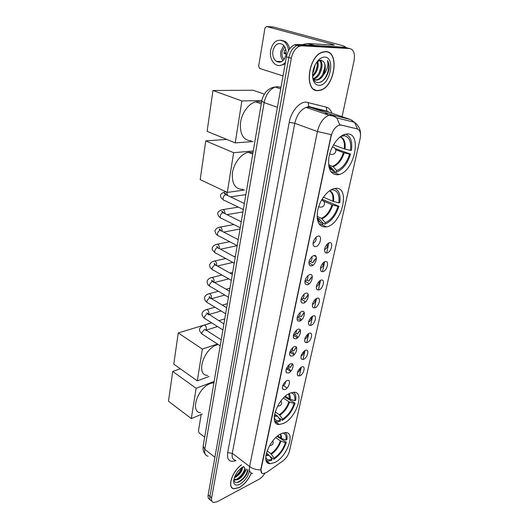 <?xml version="1.0" encoding="UTF-8"?>
<svg xmlns="http://www.w3.org/2000/svg" width="529" height="529" viewBox="0 0 529 529"><rect width="100%" height="100%" fill="white"/><g stroke="black" fill="none" stroke-linecap="round" stroke-linejoin="round"><path stroke-width="0.79" d="M283.511 423.431C296.24 418.042 305.107 391.334 293.641 392.26L290.13 393.126C277.341 397.987 268.091 425.323 279.338 424.483L283.511 423.431M326.446 226.895L326.492 226.881C342.144 224.435 351.064 185.348 334.85 188.436L333.931 188.628C327.14 190.301 319.417 200.769 317.559 210.952C316.249 222.107 319.212 227.424 326.446 226.895M337.833 174.768L339.049 174.517C354.582 171.303 362.471 132.157 346.746 133.982L344.624 134.406C337.786 136.502 330.493 147.227 328.866 157.649C327.775 169.062 330.764 174.768 337.833 174.768M274.987 462.432C287.075 456.699 295.876 432.14 285.534 432.53L281.283 433.628C269.162 438.872 259.964 464.026 270.121 463.715L274.987 462.432M301.722 366.994C306.079 365.043 303.996 374.294 299.751 375.874L297.767 375.702C296.67 373.018 297.781 370.221 301.107 367.311L301.722 366.994M297.424 372.568L297.596 372.509C299.335 371.424 300.221 369.91 300.247 367.953M305.425 350.33C309.802 348.466 307.68 357.902 303.415 359.396L301.477 359.204C300.293 356.539 301.358 353.709 304.678 350.714L305.425 350.33M301.047 356.077L301.226 356.017C303.031 354.906 303.924 353.339 303.884 351.316M309.201 333.323C313.604 331.544 311.436 341.179 307.151 342.574L305.266 342.375C303.996 339.724 305.015 336.854 308.321 333.779L309.201 333.323M304.75 339.248L304.929 339.195C306.807 338.044 307.699 336.424 307.594 334.341M313.056 315.958C317.479 314.272 315.264 324.105 310.959 325.408L309.134 325.203C307.779 322.558 308.744 319.655 312.037 316.487L313.056 315.958M308.539 322.068L308.718 322.016C310.662 320.832 311.548 319.166 311.376 317.016M316.997 298.23C321.44 296.637 319.179 306.681 314.854 307.878L313.089 307.666C311.647 305.035 312.56 302.092 315.839 298.832L316.997 298.23M312.408 304.525L312.579 304.479C314.596 303.262 315.482 301.543 315.231 299.321M321.017 280.119C325.48 278.631 323.173 288.887 318.828 289.971L317.136 289.76C315.595 287.141 316.461 284.152 319.721 280.793L321.017 280.119M316.362 286.612L316.521 286.573C318.617 285.323 319.496 283.551 319.172 281.256M325.13 261.617C329.613 260.235 327.253 270.709 322.888 271.688L321.268 271.47C319.635 268.864 320.448 265.836 323.695 262.371L325.13 261.617M320.395 268.315L320.554 268.282C322.716 266.993 323.596 265.174 323.186 262.807M329.322 242.718C333.832 241.436 331.418 252.141 327.041 253.001L325.494 252.783C323.768 250.197 324.522 247.116 327.755 243.538L329.322 242.718M324.541 249.615L324.667 249.589C326.909 248.273 327.775 246.395 327.286 243.955M286.943 380.615C291.446 378.552 289.423 387.85 285.025 389.542L282.876 389.337C281.818 386.613 282.969 383.809 286.341 380.92L286.943 380.615M282.565 386.203L282.856 386.104C284.648 384.98 285.548 383.446 285.554 381.495M290.54 363.866C295.07 361.889 293 371.378 288.583 372.978L286.48 372.76C285.336 370.049 286.44 367.212 289.799 364.243L290.54 363.866M286.09 369.626L286.387 369.533C288.252 368.376 289.151 366.789 289.085 364.772M294.21 346.76C298.766 344.875 296.657 354.562 292.213 356.07L290.163 355.845C288.927 353.147 289.985 350.271 293.331 347.216L294.21 346.76M289.687 352.704L289.991 352.618C291.929 351.421 292.828 349.781 292.689 347.705M297.966 329.296C302.542 327.504 300.386 337.396 295.923 338.798L293.932 338.567C292.603 335.889 293.608 332.972 296.934 329.832L297.966 329.296M293.364 335.426L293.668 335.34C295.678 334.11 296.577 332.424 296.366 330.275M301.794 311.462C306.397 309.763 304.195 319.866 299.712 321.169L297.781 320.924C296.359 318.26 297.305 315.31 300.617 312.077L301.794 311.462M297.126 317.777L297.43 317.704C299.513 316.435 300.406 314.695 300.115 312.474M305.709 293.238C310.338 291.638 308.083 301.96 303.58 303.157L301.715 302.905C300.201 300.254 301.094 297.265 304.387 293.932L305.709 293.238M300.988 299.745L301.266 299.678C303.428 298.376 304.32 296.584 303.937 294.296M309.71 274.611C314.358 273.123 312.064 283.67 307.534 284.747L305.742 284.496C304.129 281.864 304.962 278.829 308.235 275.391L309.71 274.611M304.902 281.322L305.187 281.269C307.428 279.927 308.308 278.075 307.845 275.721M313.796 255.58C318.471 254.198 316.124 264.976 311.574 265.935L309.862 265.69C308.149 263.065 308.923 259.984 312.176 256.433L313.796 255.58M308.923 262.496L309.194 262.45C311.508 261.075 312.388 259.17 311.826 256.737M317.975 236.113C322.677 234.85 320.276 245.866 315.701 246.706L314.081 246.461C312.262 243.849 312.976 240.715 316.21 237.058L317.975 236.113M313.042 243.254L313.294 243.221C315.687 241.799 316.554 239.835 315.899 237.329M266.841 472.304L263.138 473.673C261.286 473.402 260.618 471.842 261.128 468.978L331.088 136.343C332.562 130.61 335.188 126.914 338.957 125.261L341.331 125.108L357.214 128.904C360.15 130.055 361.115 133.341 360.117 138.763L289.409 451.297C288.338 455.158 286.215 458.339 283.028 460.832L266.841 472.304M241.449 464.846C231.834 471.551 226.756 488.307 234.063 488.803L239.24 487.579C244.577 484.392 248.597 479.552 251.301 473.058M317.989 90.657L320.554 90.221C334.718 86.696 339.836 51.564 325.738 51.564L322.359 52.113C307.693 56.583 304.089 92.099 317.989 90.657M326.572 51.862L326.049 51.584M261.934 473.23L260.777 469.884L260.896 468.8L331.247 134.637L317.407 131.529C319.516 123.105 323.358 117.669 328.952 115.236L332.622 115.024L350.443 119.528L327.987 111.877L309.868 107.228L306.159 107.394C300.551 109.721 296.762 115.018 294.792 123.277L232.277 453.28C231.636 457.426 232.694 459.741 235.465 460.243M338.957 125.261L340.874 124.95L357.313 128.924M348.776 48.331L344.802 47.253L296.934 44.423L299.394 45.117L296.961 45.52C292.907 47.425 290.209 51.432 288.867 57.542L209.901 496.354C209.497 498.973 210.145 500.533 211.845 501.023C210.145 500.533 209.497 498.973 209.901 496.354L288.867 57.542C290.209 51.432 292.907 47.425 296.961 45.52L299.394 45.117L347.209 47.908L299.394 45.117L301.867 45.811L299.434 46.215C295.38 48.132 292.676 52.146 291.32 58.269L211.64 497.809C211.223 500.507 211.917 502.074 213.716 502.497L217.287 501.671L259.018 479.287C261.187 478.057 263.111 476.1 264.798 473.409M342.078 116.678L354.053 60.709C355.177 53.594 353.703 49.541 349.623 48.556L301.867 45.811M314.576 89.824L315.158 89.877M296.934 44.423L294.501 44.826C290.447 46.724 287.75 50.718 286.42 56.815L208.168 494.913C207.771 497.524 208.419 499.078 210.119 499.581M241.522 464.898C231.98 471.498 226.888 488.174 234.142 488.664L239.267 487.454C244.57 484.28 248.557 479.466 251.229 473.019M242.646 467.054C242.275 471.24 239.73 474.725 235.021 477.502L234.307 477.766M241.925 467.524C241.052 471.372 238.625 474.473 234.658 476.821M246.779 468.939L243.809 474.057C245.674 470.016 245.469 467.629 243.195 466.915L242.937 466.889M243.809 474.057C242.17 476.649 240.153 478.514 237.752 479.658L234.909 480.081L233.825 479.578M243.181 466.902C247.162 466.862 242.844 476.874 237.071 479.115L233.858 479.433M243.631 466.525L240.874 468.324C236.403 472.397 233.997 476.761 233.653 481.416C233.983 485.073 236.073 486.012 239.908 484.233C244.901 481.046 248.061 476.622 249.39 470.949M233.792 479.763C234.354 482.369 236.093 483.103 239.009 481.979C243.915 479.168 246.95 475.181 248.108 470.016M247.77 469.699C246.296 475.697 242.712 479.962 237.012 482.501M244.722 469.005C243.413 473.138 240.755 476.55 236.754 479.248M241.753 467.643C240.457 471.18 238.116 474.189 234.724 476.669M246.686 474.182L243.148 479.023M243.651 472.582L240.728 476.543M240.748 470.77L238.242 474.169M201.165 414.478L198.428 431.062L199.168 432.947L204.69 437.192M314.074 89.527L314.643 89.632M325.699 51.769L322.359 52.311C307.845 56.729 304.274 91.881 318.022 90.459L320.574 90.029C334.586 86.531 339.651 51.763 325.699 51.769M315.205 64.644L313.591 71.342L312.672 73.101M312.804 72.05L314.695 65.689M317.724 61.192C319.086 66.912 317.374 72.023 312.593 76.533M317.043 61.754C317.889 66.786 316.395 71.382 312.553 75.535M320.005 60.154C324.614 63.123 320.759 77.333 313.995 78.828L313.261 78.98M318.815 59.717C323.748 62.296 319.999 77.009 313.062 78.537L312.87 78.583M312.606 76.765L313.433 79.251C314.49 81.347 315.972 82.484 317.869 82.669C323.503 81.975 327.239 77.413 329.078 68.982C329.375 65.49 328.833 62.68 327.464 60.537C328.648 65.113 327.312 69.927 323.47 74.986C325.937 69.411 325.924 64.922 323.431 61.516C327.206 65.351 323.146 78.285 316.805 79.7L314.55 79.819M323.47 74.986C321.923 77.598 320.012 79.271 317.75 79.998L316.197 80.19L312.837 78.55M323.431 61.516L321.037 60.108L316.931 61.853M319.047 85.308C329.951 86.035 335.908 57.072 324.641 57.099C320.667 57.251 317.301 60.233 314.543 66.032C312.15 72.07 311.931 77.3 313.882 81.724C315.125 84.071 316.845 85.268 319.047 85.308M325.996 51.789L325.461 51.551M327.464 60.537C330.876 65.636 327.339 78.444 320.878 82.081M324.852 67.414L322.736 74.331M321.043 66.647L319.166 72.843M317.255 65.933L315.641 71.316M277.725 435.922L281.54 438.495L286.024 440.042C286.506 435.962 285.415 433.621 282.751 433.013M277.136 436.405L286.341 442.264C283.901 449.518 279.762 455.171 273.91 459.232L274.154 458.107C279.438 454.411 283.194 449.28 285.422 442.727L280.344 440.875L275.774 437.622M267.072 450.867L270.927 453.684L274.154 458.107M213.947 382.652L210.635 383.399C197.82 387.572 189.594 412.098 200.617 412.779M269.261 455.443L266.404 452.943M286.024 440.042L286.936 439.586C287.399 436.213 286.811 433.859 285.171 432.53M273.91 459.232L269.797 456.203M285.422 442.727L286.341 442.264M281.626 436.498L280.972 436.035M266.074 460.369L268.203 461.07L271.688 460.389L271.932 459.258L269.175 455.317L266.365 453.102M265.703 457.836L266.563 458.941C267.872 460.032 269.664 460.137 271.932 459.258M172.732 371.457L196.12 388.293L191.3 418.578L168.467 401.227L172.732 371.457L180.343 368.806M196.12 388.293L214.152 381.442M202.276 414.015L191.3 418.578M285.409 396.195L289.528 398.912L294.765 400.737C295.314 396.003 294.005 393.371 290.831 392.842M284.642 396.869L295.063 403.138C292.537 410.689 288.305 416.409 282.374 420.291L282.631 419.107C287.988 415.569 291.823 410.385 294.137 403.561L288.913 401.729L283.405 398.079M275.159 411.853L279.299 414.69L282.631 419.107M218.179 344.518L217.108 344.822C203.553 348.598 195.452 375.246 207.606 375.425M294.765 400.737L295.691 400.321C296.233 396.386 295.499 393.702 293.496 392.267M282.374 420.291L278.598 417.692M294.137 403.561L295.063 403.138M274.201 418.28L274.551 418.194M274.716 421.084L277.308 421.864L280.119 421.355L280.377 420.165L277.527 416.217L274.591 414.048M274.201 418.353L275.351 419.755C276.641 420.72 278.32 420.859 280.377 420.165M178.24 332.953L202.362 349.08L197.304 380.847L173.776 364.144L178.24 332.953L203.215 325.368M204.201 325.071L211.62 322.816M202.362 349.08L217.465 344.048M209.107 376.469L197.304 380.847M323.378 197.178L332.801 201.225L338.778 202.858C339.678 194.811 337.575 190.447 332.47 189.772L332.622 189.065M322.029 199.274L338.957 206.244C335.975 215.415 331.319 221.393 324.991 224.17L325.315 222.669C331.028 220.124 335.254 214.708 337.985 206.422L332.02 204.789L323.53 201.099M317.069 216.341L321.434 218.318L325.315 222.669M253.007 152.544L248.438 152.292C241.211 153.555 233.646 163.362 232.39 173.228C231.801 184.085 235.398 189.475 243.188 189.395M319.794 221.79L319.337 221.168M338.778 202.858L339.75 202.68C340.755 194.989 339.056 190.255 334.652 188.469M324.991 224.17L322.921 223.225M337.985 206.422L338.957 206.244M332.47 189.772L330.671 190.03M318.729 220.335L317.413 219.733M318.967 223.82L322.611 224.66L322.935 223.159L319.298 218.94L317.149 217.935M317.479 220.051L320.514 222.775L322.935 223.159M205.741 140.893L233.639 152.702L227.311 192.417L200.193 179.629L205.741 140.893L226.716 139.418M233.639 152.702L253.279 150.963M244.537 190.01L227.311 192.417M333.475 144.847L344.26 148.867L350.436 150.428C351.441 141.825 349.365 136.918 344.214 135.708L344.491 134.452M335.227 148.609L350.582 154.098C347.467 163.732 342.706 169.756 336.292 172.183L336.636 170.596C342.428 168.361 346.753 162.899 349.596 154.203L343.433 152.636L335.743 149.74M328.582 164.698L333.197 166.714L336.636 170.596M261.551 102.209L257.927 101.528L255.646 101.846C248.418 103.558 241.35 113.623 240.371 123.68C240.04 134.73 243.69 140.443 251.335 140.82M330.42 169.32L330.519 168.857L329.686 168.526M350.436 150.428L351.428 150.329C352.565 141.369 350.562 135.993 345.411 134.187M336.292 172.183L334.136 171.323M341.827 135.708L341.337 136.019M349.596 154.203L350.582 154.098M344.214 135.708L340.742 136.429M330.909 171.707L333.878 172.5L334.222 170.907L330.592 166.833L328.754 166.013M329.111 167.713L332.662 170.636L334.222 170.907M212.956 90.492L241.879 100.953L235.2 142.903L207.11 131.344L212.956 90.492L253.041 90.241L264.361 94.149M241.879 100.953L261.842 100.543M253.14 141.547L235.2 142.903M290.54 371.576L289.866 369.321L288.021 368.164M292.405 363.926L290.249 367.543L288.854 366.676M292.55 364.038L290.249 367.543M290.156 370.227L289.866 369.321M293.926 354.939L293.423 352.777L291.4 351.547M296.26 347.037L293.813 350.965L292.345 350.072M296.392 347.183L293.813 350.965M293.727 353.795L293.423 352.777M297.397 337.912L297.053 335.895L294.818 334.579M300.174 329.845L297.45 334.044L295.883 333.125M300.287 330.03L297.45 334.044M297.377 337.033L297.053 335.895M300.975 320.475L300.763 318.663L298.257 317.235M304.155 312.341L301.166 316.772L299.48 315.82M304.241 312.56L301.166 316.772M301.1 319.933L300.763 318.663M304.651 302.621L304.545 301.067L301.689 299.5M308.182 294.521L304.962 299.136L303.124 298.131M308.248 294.759L304.962 299.136M304.902 302.443L304.545 301.067M308.44 284.337L308.414 283.094L305.319 281.468M312.275 276.356L308.837 281.124L306.807 280.066M312.315 276.621L310.642 278.181L308.837 281.124M308.691 284.179L308.414 283.094M312.348 265.624L312.361 264.738L309.908 263.502M316.421 257.835L312.791 262.728L310.536 261.591M316.441 258.126L314.497 259.918L312.791 262.728M312.593 265.485L312.361 264.738M280.899 61.953L280.575 61.496M345.351 47.405L345.602 47.16C345.463 46.645 343.552 45.884 339.882 44.879L273.738 27.065L266.543 26.483L332.873 44.443L334.282 45.005L333.442 45.091L307.653 43.51L314.762 45.481M266.543 26.483L264.969 27.977L258.641 66.284L259.587 68.446L283.008 75.912M301.788 44.714L307.653 43.51M272.911 50.963C272.336 55.611 273.486 59.076 276.356 61.357C280.906 63.394 284.106 61.212 285.958 54.811C286.559 50.215 285.455 46.75 282.645 44.416C277.976 42.274 274.73 44.456 272.911 50.963M283.789 45.461L280.78 51.339C280.238 55.095 280.985 58.19 283.028 60.617M285.938 50.116L284.662 50.057L284.02 53.674L286.096 53.766M284.741 46.79L282.063 51.716C281.613 54.904 282.294 57.456 284.099 59.387M289.694 48.853C288.946 45.547 287.492 43.087 285.316 41.467L280.952 40.118M288.543 50.691C288.067 46.492 286.506 43.391 283.875 41.374C277.494 38.438 273.07 41.401 270.603 50.281C269.83 56.616 271.403 61.324 275.325 64.412C278.928 66.535 282.307 65.794 285.462 62.197M279.696 65.596L285.138 63.996M279.305 61.457L279.867 62.21M286.149 52.926L284.053 52.827M357.214 128.904L356.758 128.745M341.331 125.108L340.874 124.95M235.934 460.607C229.632 462.663 226.875 460.025 227.668 452.685L289.231 122.344L294.792 123.277L317.407 131.529L249.602 466.512C252.802 468.826 256.532 469.95 260.777 469.884M289.231 122.344C291.043 111.764 299.176 101.978 305.954 102.077L326.254 107.116C328.879 107.876 330.757 109.906 331.888 113.206M357.525 128.997L354.556 122.318L350.443 119.528M352.043 120.255L353.795 122.126M339.83 124.884L336.794 117.881L332.622 115.024L309.868 107.228L308.791 106.508L308.103 102.328M252.624 473.435C249.9 473.005 248.888 470.698 249.602 466.512L232.277 453.28L227.668 452.685M328.879 242.857L326.73 252.551M324.68 261.776L322.584 271.238M320.574 280.284L318.524 289.528M316.554 298.402L314.557 307.428M312.619 316.144L310.662 324.958M308.764 333.515L306.853 342.131M304.995 350.529L303.124 358.946M301.292 367.199L299.467 375.431M268.441 462.465L267.793 462.921M291.32 58.269L286.42 56.815M211.64 497.809L208.168 494.913M349.623 48.556L347.209 47.908M328.76 112.141L326.929 111.169L326.254 107.116M325.633 114.092L322.035 112.856M323.702 110.779L323.616 110.316M280.965 87.358L277.54 86.67L275.239 87.034C269.611 89.322 265.908 94.512 264.13 102.6L204.783 449.333C204.234 453.313 205.338 455.595 208.082 456.19M214.893 457.254L204.783 449.333L203.182 446.04M279.325 86.908L280.952 87.444M205.305 454.272C202.574 450.437 203.599 450.953 203.083 449.511L203.156 446.205L261.736 101.118L264.13 102.6L277.401 107.308M280.932 438.191L280.416 434.084M270.927 453.684C275.318 450.589 278.452 446.317 280.344 440.875M281.54 438.495L280.76 433.892M271.397 454.18C275.847 451.032 279.034 446.701 280.952 441.179M265.849 455.601L269.175 455.317M265.908 455.204L268.699 454.821M289.528 398.912L288.689 393.854M279.299 414.69C283.749 411.714 286.956 407.396 288.913 401.729M290.156 399.21C290.447 396.743 290.057 394.899 288.999 393.682M279.781 415.172C284.304 412.157 287.551 407.78 289.535 402.027M274.247 416.297L277.527 416.217M274.286 415.939L277.037 415.728M332.801 201.225C333.402 195.968 332.285 192.503 329.455 190.824M321.434 218.318C326.188 216.149 329.719 211.64 332.02 204.789M333.521 201.47C334.163 195.77 332.867 192.186 329.633 190.698M322.009 218.761C326.829 216.566 330.407 211.984 332.741 205.034M317.235 218.689L319.615 219.237M317.208 218.477L319.047 218.794M321.658 199.909L322.829 200.524M319.933 207.13L318.656 206.694M344.26 148.867C344.961 142.592 343.586 138.605 340.121 136.899M332.602 166.285C337.423 164.367 341.04 159.818 343.433 152.636M345.007 149.092C345.748 142.327 344.167 138.228 340.279 136.78M333.197 166.714C338.091 164.77 341.747 160.155 344.181 152.868M328.833 166.47L330.777 167.012M328.8 166.278L330.182 166.582M332.338 146.95L334.004 147.472M331.108 154.494L329.726 153.754M220.196 345.827L203.017 334.645C202.098 334.507 201.734 333.806 201.933 332.543L204.439 329.507L205.034 329.428L206.178 330.632M203.076 325.514L204.333 325.097C205.794 325.738 206.482 327.061 206.396 329.071L206.019 330.063M222.894 329.931L205.563 318.994C204.591 318.861 204.207 318.141 204.406 316.818L206.932 313.77L207.467 313.697L208.664 314.854M205.536 309.941L206.865 309.518C208.307 310.179 208.981 311.502 208.889 313.492L208.578 314.391M225.645 313.73L208.155 303.044C207.13 302.925 206.727 302.171 206.932 300.789L209.477 297.734L211.197 298.773M208.036 294.078L209.444 293.641C210.866 294.322 211.527 295.645 211.421 297.615L211.177 298.409M228.449 297.205L210.793 286.791C209.722 286.685 209.292 285.905 209.504 284.45L212.069 281.388L213.769 282.38M210.588 277.91L212.076 277.467C213.471 278.161 214.119 279.484 214.007 281.441L213.815 282.116M231.312 280.363L213.491 270.22C212.367 270.127 211.911 269.314 212.122 267.793L214.714 264.725L216.387 265.664M213.187 261.438L214.754 260.989C216.136 261.696 216.764 263.019 216.639 264.95L216.506 265.498M234.228 263.178L216.242 253.331C215.058 253.246 214.576 252.406 214.794 250.806C215.243 249.172 216.116 248.141 217.406 247.731L218.933 248.379M215.832 244.656L217.492 244.18C218.847 244.907 219.456 246.23 219.33 248.141L219.237 248.544M220.467 249.212L237.197 245.668L219.046 236.099C217.809 236.033 217.3 235.16 217.525 233.487C217.974 231.821 218.854 230.789 220.157 230.406L221.664 231.067M218.517 227.549L220.282 227.047C221.611 227.787 222.206 229.11 222.068 231.001M240.239 227.774L221.909 218.53C220.613 218.477 220.077 217.571 220.302 215.819C220.765 214.119 221.651 213.088 222.96 212.724L224.448 213.399M220.421 217.604C218.854 216.936 217.935 215.429 217.657 213.088C218.556 211.131 220.381 209.96 223.132 209.577C224.428 210.33 225.004 211.646 224.858 213.524L224.845 213.597M243.333 209.524L224.832 200.597C223.476 200.57 222.914 199.631 223.145 197.786C223.608 196.061 224.501 195.029 225.823 194.692L227.291 195.373M226.445 192.007L227.721 195.578M332.873 44.443L332.754 45.051M314.385 45.454L307.422 43.523M283.537 385.694L287.082 387.995M321.639 224.653L326.492 226.881M333.892 172.454L339.049 174.517M313.062 244.504L314.081 246.461M308.929 263.819L309.862 265.69M304.883 282.711L305.742 284.496M300.922 301.199L301.715 302.905M297.053 319.304L297.781 320.924M293.264 337.026L293.932 338.567M289.555 354.377L290.163 355.845M285.924 371.378L286.48 372.76M282.367 388.035L282.876 389.337M324.555 250.997L325.494 252.783M320.395 269.75L321.268 271.47M316.329 288.113L317.136 289.76M312.348 306.093L313.089 307.666M308.453 323.702L309.134 325.203M304.631 340.954L305.266 342.375M300.895 357.849L301.477 359.204M297.238 374.413L297.767 375.702M266.239 460.832L270.121 463.715M274.816 421.342L279.338 424.483M329.521 112.399L326.929 111.169L308.791 106.508L306.159 107.394L328.952 115.236L333.435 116.149L336.794 117.881L354.556 122.318C358.682 125.598 360.666 129.579 360.507 134.273M299.434 46.215L294.501 44.826M331.002 114.879L331.22 115.52M327.59 114.767C326.948 113.636 326.142 113.259 325.156 113.642M261.736 101.118C262.272 96.582 266.193 91.325 266.418 91.451C266.351 91.18 271.073 87.08 275.239 87.034L280.701 88.852M234.221 479.539L234.909 480.081M233.679 480.669L233.653 481.416M313.591 71.342L312.917 71.805M313.062 78.537L313.995 78.828M316.805 79.7L317.75 79.998M313.433 79.251L313.882 81.724M265.71 457.149L266.563 458.941M265.895 455.271L266.246 455.244L265.942 455.019M273.222 442.991L272.885 440.783M269.598 445.544C271.423 445.623 272.62 444.816 273.189 443.117M274.187 417.474L275.351 419.755M274.273 416.078L275.12 416.032L274.339 415.496M281.699 403.468L281.051 400.784M277.646 405.988C279.669 406.252 281.011 405.452 281.673 403.581M248.438 152.292L252.743 154.084M319.298 218.94L317.671 218.887L320.514 222.775M324.442 204.28C324.687 202.144 323.741 200.716 321.606 200.002M320.005 207.117C322.254 207.315 323.728 206.389 324.429 204.346M255.646 101.846L261.273 103.856M330.592 166.833L329.58 166.774L332.662 170.636M335.783 151.446C336.021 149.006 334.89 147.498 332.397 146.93L332.357 146.917M331.405 154.442C333.64 154.528 335.095 153.549 335.77 151.499M202.032 333.978C200.035 332.152 199.228 330.513 199.605 329.058C200.227 327.18 201.807 325.857 204.333 325.097L211.693 322.862M205.272 329.58L221.215 339.843M218.735 320.726L224.772 318.888M206.145 330.142L217.591 326.585M204.511 318.299C202.733 316.977 201.906 315.35 202.038 313.426C202.66 311.475 204.267 310.173 206.865 309.518L214.966 307.21M207.752 313.876L206.786 312.877L223.912 323.953M222.299 305.121L227.351 303.679M208.836 314.55L221.122 310.966M207.044 302.323C205.378 301.312 204.538 299.705 204.518 297.496C205.371 295.387 207.011 294.098 209.444 293.641L218.384 291.267M210.278 297.873C209.682 296.736 209.319 296.379 209.2 296.809L209.947 297.668L226.663 307.752M226.042 289.237L229.983 288.193M211.607 298.673L224.825 295.07M209.616 286.044C207.97 285.157 207.11 283.564 207.044 281.263C208.042 279.034 209.722 277.771 212.076 277.467L221.962 275.04M212.85 281.554C212.162 280.33 211.759 279.953 211.646 280.423L212.473 281.335L229.467 291.234M229.989 273.07L232.661 272.415M214.463 282.493L228.72 278.889M212.241 269.44C210.463 268.454 209.59 266.881 209.623 264.712C211.679 261.2 212.546 261.809 214.754 260.989L225.711 258.516M215.468 264.917C214.648 263.587 214.199 263.191 214.119 263.713L215.045 264.679L232.324 274.379M234.168 256.611L235.385 256.334M217.412 266.008L232.839 262.417M214.919 252.505C214.688 252.346 211.62 250.177 212.248 247.843C213.075 245.833 214.82 244.616 217.492 244.18L229.672 241.693M218.133 247.949C217.492 246.719 216.989 246.296 216.626 246.666L217.67 247.698L235.24 257.193M217.644 235.233C216.308 234.81 215.402 233.276 214.926 230.637C217.227 227.1 217.591 228.105 220.282 227.047L233.871 224.561M220.844 230.637C220.031 229.262 219.469 228.799 219.151 229.262L220.342 230.379L238.222 239.65M223.648 232.092L240.034 228.971M223.615 212.982C223.264 211.964 222.623 211.468 221.691 211.494L223.073 212.711L241.257 221.75M223.132 209.577L238.361 207.123M226.967 214.648L242.923 211.957M223.238 199.578C221.38 198.639 220.448 197.172 220.448 195.181C221.287 193.389 223.119 192.252 225.943 191.769M226.432 194.963C225.652 193.541 224.904 192.986 224.19 193.283L225.85 194.685L244.358 203.48M230.446 196.867L245.866 194.619M287.128 369.09L290.09 370.955M290.309 352.466L293.661 354.516M293.932 335.75L297.311 337.74M298.336 319.086L300.889 320.534M313.928 255.547L316.104 256.625M281.792 61.536L276.356 61.357M285.316 41.467L283.875 41.374"/></g></svg>
